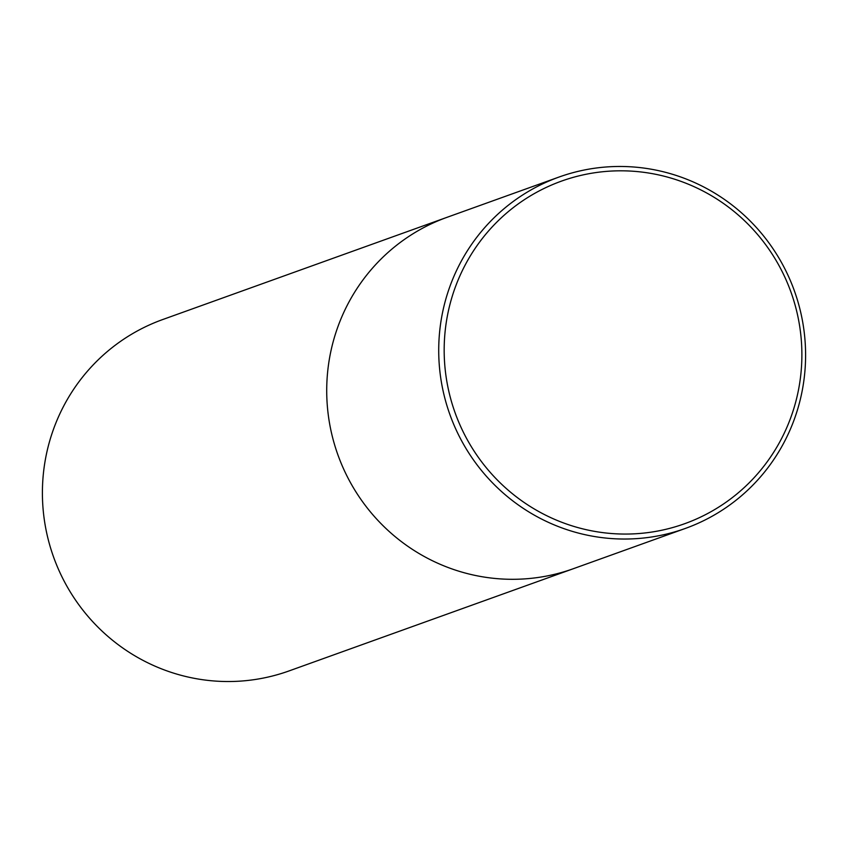 <?xml version="1.0" encoding="UTF-8"?>
<svg xmlns="http://www.w3.org/2000/svg" width="848" height="848" viewBox="0 0 848 848"><rect width="100%" height="100%" fill="white"/><g stroke="black" fill="none" stroke-linecap="round" stroke-linejoin="round"><path stroke-width="1.27" d="M558.98 177.062L446.991 217.332A186.698 183.02 70.2 0 0 435.427 221.943A186.698 183.02 70.2 0 0 340.186 460.888A186.698 183.02 70.2 0 0 573.333 568.711L289.02 670.938A186.698 183.02 70.2 0 1 55.873 563.114A186.698 183.02 70.2 0 1 151.103 324.18A186.698 183.02 70.2 0 1 162.668 319.558L446.991 217.332A186.698 183.02 70.2 0 0 435.427 221.943A186.698 183.02 70.2 0 0 340.186 460.888A186.698 183.02 70.2 0 0 573.333 568.711L685.332 528.442A186.698 183.02 -109.8 0 1 452.185 420.619A186.698 183.02 -109.8 0 1 547.416 181.684A186.698 183.02 -109.8 0 1 558.98 177.062A186.698 183.02 -109.8 0 1 792.127 284.886A186.698 183.02 -109.8 0 1 696.897 523.82A186.698 183.02 -109.8 0 1 685.332 528.442M695.901 519.23A182.034 178.44 -109.8 0 1 445.136 331.303A182.034 178.44 -109.8 0 1 728.05 206.785A182.034 178.44 -109.8 0 1 695.901 519.23"/></g></svg>
